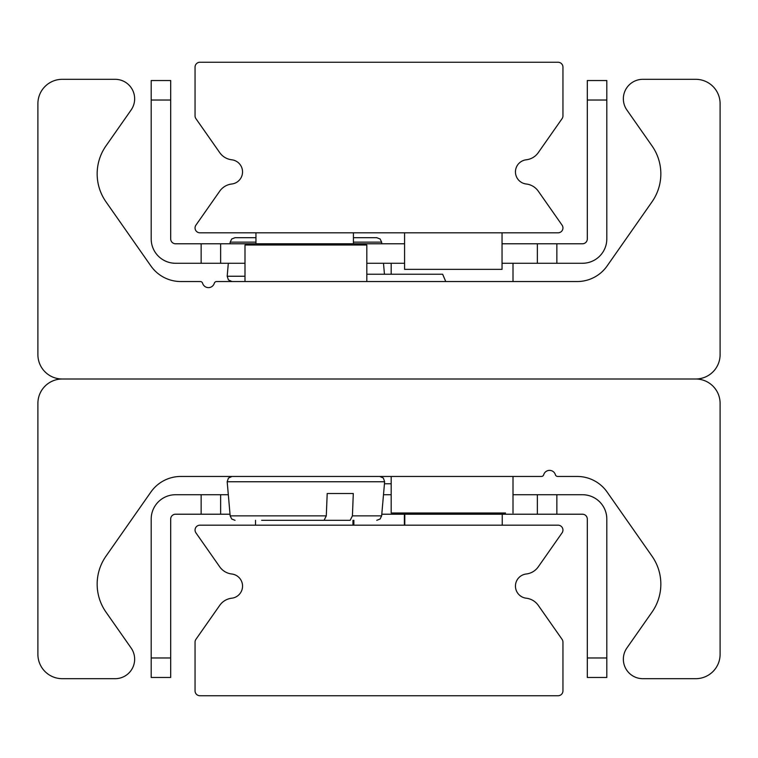 <?xml version="1.0" encoding="UTF-8"?>
<svg xmlns="http://www.w3.org/2000/svg" width="758" height="758" viewBox="0 0 758 758"><rect width="100%" height="100%" fill="white"/><g stroke="black" fill="none" stroke-linecap="round" stroke-linejoin="round"><path stroke-width="1.14" d="M62.26 379A24.36 24.36 0 0 1 37.9 354.64L37.9 103.685A24.36 24.36 0 0 1 62.26 79.315L115.15 79.315A19.49 19.49 0 0 1 131.115 109.995L105.968 145.906A48.73 48.73 0 0 0 105.968 201.799L150.889 265.963A36.545 36.545 0 0 0 180.83 281.54L200.283 281.54A2.435 2.435 0 0 1 202.613 283.284A6.092 6.092 0 0 0 214.287 283.284A2.435 2.435 0 0 1 216.617 281.54L577.17 281.54A36.545 36.545 0 0 0 607.111 265.963L652.032 201.799A48.73 48.73 0 0 0 652.032 145.906L626.885 109.995A19.49 19.49 0 0 1 642.85 79.315L695.74 79.315A24.36 24.36 0 0 1 720.1 103.685L720.1 354.64A24.36 24.36 0 0 1 695.74 379L62.26 379L695.74 379A24.36 24.36 0 0 1 720.1 403.36L720.1 654.315A24.36 24.36 0 0 1 695.74 678.685L642.85 678.685A19.49 19.49 0 0 1 626.885 648.005L652.032 612.094A48.73 48.73 0 0 0 652.032 556.201L607.111 492.037A36.545 36.545 0 0 0 577.17 476.46L557.717 476.46A2.435 2.435 0 0 1 555.387 474.716A6.092 6.092 0 0 0 543.713 474.716A2.435 2.435 0 0 1 541.383 476.46L180.83 476.46A36.545 36.545 0 0 0 150.889 492.037L105.968 556.201A48.73 48.73 0 0 0 105.968 612.094L131.115 648.005A19.49 19.49 0 0 1 115.15 678.685L62.26 678.685A24.36 24.36 0 0 1 37.9 654.315L37.9 403.36A24.36 24.36 0 0 1 62.26 379M195.934 532.855A4.87 4.87 0 0 1 199.923 525.19L558.077 525.19A4.87 4.87 0 0 1 562.066 532.855L538.275 566.832A17.055 17.055 0 0 1 526.241 573.995A12.185 12.185 0 0 0 526.241 598.204A17.055 17.055 0 0 1 538.275 605.367L562.066 639.335A4.87 4.87 0 0 1 562.948 642.13L562.948 690.86A4.87 4.87 0 0 1 558.077 695.74L199.923 695.74A4.87 4.87 0 0 1 195.052 690.86L195.052 642.13A4.87 4.87 0 0 1 195.934 639.335L219.725 605.367A17.055 17.055 0 0 1 231.758 598.204A12.185 12.185 0 0 0 231.758 573.995A17.055 17.055 0 0 1 219.725 566.832L195.934 532.855M199.923 232.81A4.87 4.87 0 0 1 195.934 225.145L219.725 191.168A17.055 17.055 0 0 1 231.758 184.004A12.185 12.185 0 0 0 231.758 159.796A17.055 17.055 0 0 1 219.725 152.633L195.934 118.665A4.87 4.87 0 0 1 195.052 115.87L195.052 67.14A4.87 4.87 0 0 1 199.923 62.26L558.077 62.26A4.87 4.87 0 0 1 562.948 67.14L562.948 115.87A4.87 4.87 0 0 1 562.066 118.665L538.275 152.633A17.055 17.055 0 0 1 526.241 159.796A12.185 12.185 0 0 0 526.241 184.004A17.055 17.055 0 0 1 538.275 191.168L562.066 225.145A4.87 4.87 0 0 1 558.077 232.81L199.923 232.81M556.855 514.218L556.855 494.728L537.365 494.728L537.365 514.218L582.438 514.218A4.87 4.87 0 0 1 587.317 519.097L587.317 677.462L606.807 677.462L606.807 657.972L587.317 657.972M537.365 514.218L381.786 514.218M230.025 514.218L220.635 514.218L220.635 494.728L201.145 494.728L201.145 514.218L220.635 514.218M170.683 657.972L151.193 657.972L151.193 677.462L170.683 677.462L170.683 519.097A4.87 4.87 0 0 1 175.562 514.218L201.145 514.218M201.145 494.728L175.562 494.728A24.36 24.36 0 0 0 151.193 519.097L151.193 657.972M220.635 494.728L228.319 494.728M383.491 494.728L391.185 494.728M513.005 494.728L537.365 494.728M606.807 657.972L606.807 519.097A24.36 24.36 0 0 0 582.438 494.728L556.855 494.728M537.365 263.272L556.855 263.272L556.855 243.782L537.365 243.782L537.365 263.272L502.042 263.272M587.317 100.028L606.807 100.028L606.807 80.537L587.317 80.537L587.317 238.903A4.87 4.87 0 0 1 582.438 243.782L556.855 243.782M201.145 243.782L201.145 263.272L220.635 263.272L220.635 243.782L175.562 243.782A4.87 4.87 0 0 1 170.683 238.903L170.683 80.537L151.193 80.537L151.193 100.028L170.683 100.028M220.635 243.782L404.582 243.782M502.042 243.782L537.365 243.782M151.193 100.028L151.193 238.903A24.36 24.36 0 0 0 175.562 263.272L201.145 263.272M404.582 263.272L366.815 263.272M244.995 263.272L220.635 263.272M556.855 263.272L582.438 263.272A24.36 24.36 0 0 0 606.807 238.903L606.807 100.028M366.815 281.54L366.815 244.995L244.995 244.995L244.995 281.54M391.185 476.46L391.185 513.005L505.529 513.005M513.005 281.54L513.005 263.272M502.042 232.81L502.042 269.365L404.582 269.365L404.582 232.81M353.418 232.81L353.418 243.782M255.958 232.81L255.958 243.782M352.963 525.19L352.963 520.31M353.872 525.19L353.872 520.31M255.512 525.19L255.512 520.31M502.241 525.19L502.241 514.218M404.791 525.19L404.791 514.218M404.374 525.19L404.374 514.218M255.958 237.69L235.027 237.69L255.958 237.69M353.418 237.69L376.792 237.69L353.418 237.69M353.418 242.134L381.644 242.134L381.786 243.782M383.491 263.272L384.448 274.235M261.633 520.31L324.073 520.31L326.3 515.866L327.2 493.515L353.304 493.515L352.413 515.866L350.177 520.31L287.737 520.31L350.177 520.31M353.304 493.515L327.2 493.515M391.185 483.765L384.448 483.765M366.815 274.235L442.653 274.235L445.761 281.54M500.82 514.218L500.82 513.005M257.18 243.782L257.18 244.995M235.027 237.69L231.711 238.988L230.167 242.134L255.958 242.134M244.995 276.244L227.182 276.244L228.423 279.929L232.043 281.54M376.792 520.31L380.109 519.012L381.644 515.866L352.413 515.866M326.3 515.866L230.167 515.866L231.711 519.012L235.027 520.31M230.167 515.866L227.182 481.756L384.628 481.756L383.396 478.071L379.777 476.46M513.005 476.46L513.005 513.005M391.185 274.235L391.185 263.272M381.644 242.134L380.109 238.988L376.792 237.69M230.167 242.134L230.025 243.782M228.319 263.272L227.182 276.244M227.182 481.756L228.423 478.071L232.043 476.46M381.644 515.866L384.628 481.756"/></g></svg>
